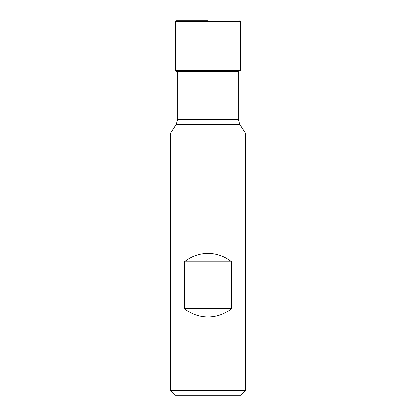 <?xml version="1.0" encoding="UTF-8"?>
<svg xmlns="http://www.w3.org/2000/svg" width="416" height="416" viewBox="0 0 416 416"><rect width="100%" height="100%" fill="white"/><g stroke="black" fill="none" stroke-linecap="round" stroke-linejoin="round"><path stroke-width="0.62" d="M240.76 395.2L175.24 395.2L170.56 390.52L245.44 390.52L240.76 395.2M238.3 71.427L176.093 71.287L238.3 71.427L238.3 119.34L239.803 124.436L245.44 133.12L170.56 133.12L170.56 390.52M231.66 261.82C224.739 256.303 216.85 253.495 208 253.396C199.15 253.495 191.261 256.303 184.34 261.82L184.34 308.62C191.261 314.142 199.15 316.95 208 317.044C216.85 316.95 224.739 314.142 231.66 308.62L231.66 261.82L184.34 261.82M184.34 308.62L231.66 308.62M208 20.805L176.176 20.8L208 20.805M239.803 124.436L176.197 124.436L170.56 133.12M238.3 119.34L177.7 119.34L176.197 124.436M176.176 20.8L175.24 21.736L240.76 21.736L240.76 70.356L175.24 70.356L176.093 71.287M245.44 133.12L245.44 390.52M240.76 70.356L239.907 71.287M240.76 21.736L239.824 20.8M175.24 21.736L175.24 70.356M177.7 71.427L177.7 119.34"/></g></svg>
